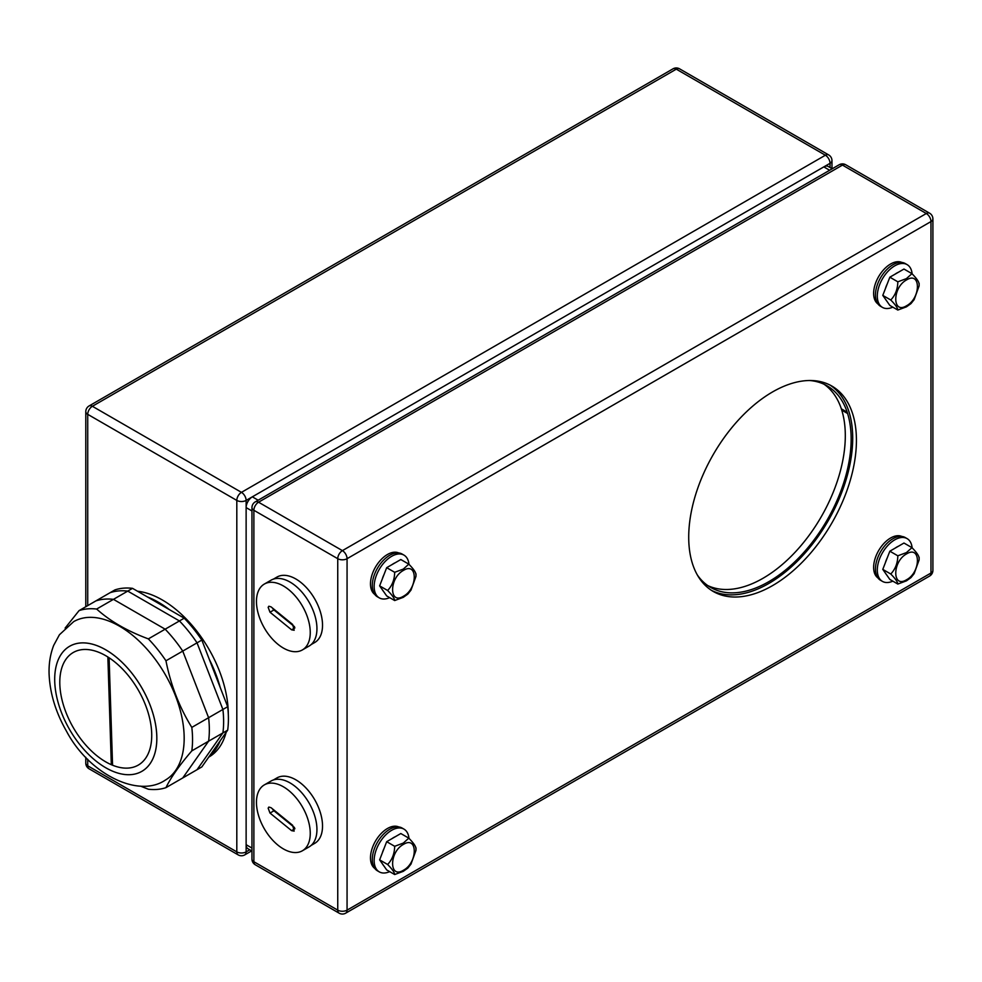 <?xml version="1.0" encoding="UTF-8"?>
<svg xmlns="http://www.w3.org/2000/svg" width="982" height="982" viewBox="0 0 982 982"><rect width="100%" height="100%" fill="white"/><g stroke="black" fill="none" stroke-linecap="round" stroke-linejoin="round"><path stroke-width="1.47" d="M829.974 385.03A118.589 68.47 -60 0 1 852.707 438.205A118.589 68.47 -60 0 1 802.147 556.254A118.589 68.47 -60 0 1 711.434 590.342M688.713 537.179A118.589 68.47 -60 0 1 740.477 417.829A118.589 68.47 -60 0 1 831.864 386.061A118.589 68.47 -60 0 1 856.427 440.353A118.589 68.47 -60 0 1 804.663 559.703A118.589 68.47 -60 0 1 713.276 591.471A118.589 68.47 -60 0 1 688.713 537.179M251.957 851.038L247.943 848.718A8.789 5.07 -60 0 1 246.126 844.692L246.126 507.596A8.789 5.07 -60 0 1 252.337 496.831L823.812 166.891A8.789 5.07 -60 0 1 828.207 166.461L832.22 168.769M824.058 384.244A116.404 67.206 -60 0 1 841.341 408.819A87.852 50.72 120 0 0 841.758 410.132L847.589 413.508A116.404 67.206 -60 0 1 851.149 439.101A116.404 67.206 -60 0 1 800.342 556.229A116.404 67.206 -60 0 1 710.649 587.42A116.404 67.206 -60 0 1 697.281 574.887M841.341 408.819L847.171 412.195A87.852 50.72 -60 0 0 847.601 413.508L841.746 410.132A116.404 67.206 -60 0 1 845.306 435.726A116.404 67.206 -60 0 1 796.402 550.828A116.404 67.206 -60 0 1 707.801 585.603M847.171 412.195A116.404 67.206 120 0 0 827.04 385.803A116.404 67.206 120 0 0 809.61 380.513M415.865 848.19C415.705 846.103 413.348 842.765 408.807 838.149L403.271 843.108L394.678 846.3C394.531 853.64 392.174 859.704 387.62 864.491C392.174 869.107 394.531 872.458 394.678 874.532L403.271 871.341L407.825 868.1L410.979 864.135L415.963 850.424L416 847.859M403.442 844.397C389.007 852.032 389.007 879.283 403.442 870.236C417.866 862.626 417.866 835.351 403.442 844.397M383.569 865.473A17.295 9.98 -60 0 1 382.624 864.135M382.28 853.063A17.295 9.98 -60 0 1 384.085 848.411M392.113 838.554A17.295 9.98 -60 0 1 395.194 836.774M408.807 838.149L400.816 833.534L386.687 841.684L379.629 859.876L386.687 869.917L394.678 874.532M379.629 859.876L387.62 864.491M386.687 841.684L394.678 846.3M892.822 581.148A24.685 14.251 -60 0 1 882.425 581.381A24.685 14.251 -60 0 1 878.632 561.594A24.685 14.251 -60 0 1 894.762 539.842A24.685 14.251 -60 0 1 907.11 538.615A24.685 14.251 -60 0 1 912.118 547.796M882.425 581.381L880.559 580.301A24.685 14.251 -60 0 1 876.779 560.526A24.685 14.251 -60 0 1 892.896 538.762A24.685 14.251 -60 0 1 905.244 537.547L907.11 538.615M877.92 577.919A23.985 13.846 -60 0 1 875.122 558.5A23.985 13.846 -60 0 1 890.588 538.013A23.985 13.846 -60 0 1 901.869 536.454M311.159 845.404L314.706 843.354A37.77 21.813 -120 0 0 321.973 831.975A37.77 21.813 -120 0 0 308.495 790.805A37.77 21.813 -120 0 0 276.936 777.928L273.389 779.966M264.342 784.888L271.02 781.034A38.04 21.96 60 0 1 302.812 794.008A38.04 21.96 60 0 1 316.388 835.461A38.04 21.96 60 0 1 309.06 846.914L302.37 850.78A38.04 21.96 60 0 1 270.59 837.806A38.04 21.96 60 0 1 257.014 796.353A38.04 21.96 60 0 1 264.342 784.888A38.04 21.96 60 0 1 296.122 797.863A38.04 21.96 60 0 1 309.698 839.328A38.04 21.96 60 0 1 302.37 850.78M270.001 813.071L268.16 808.161L268.847 807.057L271.069 807.707L292.661 825.297L294.17 831.103L291.593 830.649L270.001 813.071L273.953 810.788A3.732 2.16 -120 0 1 272.579 809.119M294.514 827.556L273.953 810.788M227.677 706.696L208.601 717.707A99.047 57.189 60 0 1 209.338 729.872A99.047 57.189 60 0 1 208.601 741.177L227.677 730.166A99.047 57.189 -120 0 0 228.413 718.861A99.047 57.189 -120 0 0 227.677 706.696L201.826 640.08A99.047 57.189 -120 0 0 184.223 618.181L132.521 588.341A99.047 57.189 -120 0 0 114.931 589.912L95.855 600.923A99.047 57.189 60 0 1 113.458 599.351L132.521 588.341M111.052 718.419A72.079 41.612 60 0 1 109.775 716.565M208.601 741.177L182.75 777.953L201.826 766.942L227.677 730.166M184.223 618.181L165.16 629.192A99.047 57.189 60 0 1 182.75 651.091L201.826 640.08M208.601 717.707L182.75 651.091M165.16 629.192L113.458 599.351M141.874 771.336A72.214 41.686 -120 0 0 141.887 771.324A72.214 41.686 -120 0 0 150.001 763.8A72.214 41.686 -120 0 0 105.774 649.826A72.214 41.686 -120 0 0 69.673 646.254A72.214 41.686 -120 0 0 69.661 646.254A72.214 41.686 -120 0 0 58.589 704.131A72.214 41.686 -120 0 0 105.761 767.764A72.214 41.686 -120 0 0 141.862 771.336A72.214 41.686 -120 0 0 152.934 713.472A72.214 41.686 -120 0 0 105.761 649.838A72.214 41.686 -120 0 0 69.661 646.266L69.661 646.266M175.496 770.637A91.535 52.844 60 0 1 165.209 780.174C138.364 798.415 89.227 774.197 66.592 731.394C55.778 712.502 49.947 693.439 49.1 674.217C48.732 663.771 50.278 654.135 53.74 645.284L59.411 634.777L73.675 621.631A91.535 52.844 60 0 1 144.219 646.156A91.535 52.844 60 0 1 184.174 738.268A91.535 52.844 60 0 1 175.496 770.637M65.119 628.087L79.063 610.62A99.047 57.189 60 0 1 96.653 609.049C110.021 621.127 127.255 631.07 148.356 638.889A99.047 57.189 60 0 1 165.958 660.788C170.745 685.055 179.362 707.261 191.809 727.404A99.047 57.189 60 0 1 192.546 739.569A99.047 57.189 60 0 1 191.809 750.874C179.411 765.309 170.794 777.572 165.958 787.65A99.047 57.189 60 0 1 148.356 789.221L140.487 786.116M165.958 787.65L197.038 769.704L222.889 732.928A99.047 57.189 -120 0 0 223.626 721.623A99.047 57.189 -120 0 0 222.889 709.458L191.809 727.404M222.889 732.928L191.809 750.874M105.761 761.872A65.008 37.537 60 0 1 63.29 704.597A65.008 37.537 60 0 1 73.257 652.502A65.008 37.537 60 0 1 105.761 655.718A65.008 37.537 60 0 1 148.233 713.006A65.008 37.537 60 0 1 138.266 765.101A65.008 37.537 60 0 1 105.761 761.872M79.063 610.62L110.144 592.674A99.047 57.189 -120 0 1 127.746 591.103L96.653 609.049M222.889 709.458L197.038 642.842L165.958 660.788M197.038 642.842A99.047 57.189 -120 0 0 179.448 620.943L148.356 638.889M179.448 620.943L127.746 591.103M107.86 656.983L111.297 764.082M112.549 764.769L109.1 657.793M147.472 596.97A93.339 53.887 60 0 1 158.372 602.212A93.339 53.887 60 0 1 169.285 609.564M209.289 659.327A93.339 53.887 60 0 1 220.201 687.449M220.201 740.796A93.339 53.887 60 0 1 209.289 756.312M137.529 591.225A93.339 53.887 60 0 1 162.288 599.953A93.339 53.887 60 0 1 228.29 713.963M226.13 732.363A93.339 53.887 60 0 1 208.957 756.999L208.712 757.147M892.822 307.145A24.685 14.251 -60 0 1 882.425 307.378A24.685 14.251 -60 0 1 878.632 287.603A24.685 14.251 -60 0 1 894.762 265.84A24.685 14.251 -60 0 1 907.11 264.624A24.685 14.251 -60 0 1 912.118 273.794M882.425 307.378L880.559 306.298A24.685 14.251 -60 0 1 876.779 286.523A24.685 14.251 -60 0 1 892.896 264.772A24.685 14.251 -60 0 1 905.244 263.544L907.11 264.624M877.92 303.929A23.985 13.846 -60 0 1 875.122 284.51A23.985 13.846 -60 0 1 890.588 264.011A23.985 13.846 -60 0 1 901.869 262.452M919.017 283.7C918.857 281.613 916.501 278.274 911.959 273.659L906.423 278.618L897.83 281.809C897.683 289.15 895.326 295.214 890.772 300.001C895.326 304.616 897.683 307.967 897.83 310.042L906.423 306.85L910.977 303.61L914.132 299.645L919.115 285.934L919.152 283.368M906.582 279.907C892.159 287.542 892.159 314.792 906.582 305.746C921.018 298.135 921.018 270.86 906.582 279.907M886.709 300.983A17.295 9.98 -60 0 1 885.776 299.645M885.433 288.573A17.295 9.98 -60 0 1 887.237 283.921M895.265 274.064A17.295 9.98 -60 0 1 898.346 272.284M911.959 273.659L903.968 269.043L889.839 277.194L882.781 295.386L889.839 305.427L897.83 310.042M882.781 295.386L890.772 300.001M889.839 277.194L897.83 281.809M311.159 644.56L314.706 642.523A37.77 21.813 -120 0 0 321.973 631.144A37.77 21.813 -120 0 0 308.495 589.973A37.77 21.813 -120 0 0 276.936 577.085L273.389 579.135M264.342 584.057L271.02 580.202A38.04 21.96 60 0 1 302.812 593.165A38.04 21.96 60 0 1 316.388 634.63A38.04 21.96 60 0 1 309.06 646.082L302.37 649.937A38.04 21.96 60 0 1 270.59 636.962A38.04 21.96 60 0 1 257.014 595.509A38.04 21.96 60 0 1 264.342 584.057A38.04 21.96 60 0 1 296.122 597.031A38.04 21.96 60 0 1 309.698 638.484A38.04 21.96 60 0 1 302.37 649.937M270.001 612.228L268.16 607.33L268.847 606.225L271.069 606.876L292.661 624.454L294.17 630.26L291.593 629.806L270.001 612.228L273.953 609.945A3.732 2.16 -120 0 1 272.579 608.275M294.514 626.712L273.953 609.945M919.017 557.702C918.857 555.616 916.501 552.265 911.959 547.649L906.423 552.608L897.83 555.8C897.683 563.14 895.326 569.204 890.772 574.004C895.326 578.619 897.683 581.97 897.83 584.045L906.423 580.853L910.977 577.6L914.132 573.648L919.115 559.936L919.152 557.359M906.582 553.909C892.159 561.532 892.159 588.795 906.582 579.736C921.018 572.138 921.018 544.863 906.582 553.909M886.709 574.973A17.295 9.98 -60 0 1 885.776 573.648M885.433 562.563A17.295 9.98 -60 0 1 887.237 557.923M895.265 548.066A17.295 9.98 -60 0 1 898.346 546.274M911.959 547.649L903.968 543.034L889.839 551.197L882.781 569.388L889.839 579.429L897.83 584.045M882.781 569.388L890.772 574.004M889.839 551.197L897.83 555.8M389.67 871.635A24.685 14.251 -60 0 1 379.273 871.869A24.685 14.251 -60 0 1 375.48 852.094A24.685 14.251 -60 0 1 391.609 830.33A24.685 14.251 -60 0 1 403.958 829.115A24.685 14.251 -60 0 1 408.966 838.284M379.273 871.869L377.407 870.788A24.685 14.251 -60 0 1 373.626 851.013A24.685 14.251 -60 0 1 389.744 829.262A24.685 14.251 -60 0 1 402.092 828.035L403.958 829.115M374.768 868.419A23.985 13.846 -60 0 1 371.969 849A23.985 13.846 -60 0 1 387.448 828.501A23.985 13.846 -60 0 1 398.717 826.942M415.865 574.188C415.705 572.113 413.348 568.762 408.807 564.147L403.271 569.106L394.678 572.297C394.531 579.638 392.174 585.702 387.62 590.489C392.174 595.117 394.531 598.455 394.678 600.542L403.271 597.338L407.825 594.098L410.979 590.133L415.963 576.422L416 573.856M403.442 570.407C389.007 578.03 389.007 605.293 403.442 596.234C417.866 588.635 417.866 561.348 403.442 570.407M383.569 591.471A17.295 9.98 -60 0 1 382.624 590.145M382.28 579.061A17.295 9.98 -60 0 1 384.085 574.409M392.113 564.552A17.295 9.98 -60 0 1 395.194 562.772M408.807 564.147L400.816 559.531L386.687 567.682L379.629 585.873L386.687 595.927L394.678 600.542M379.629 585.873L387.62 590.489M386.687 567.682L394.678 572.297M389.67 597.645A24.685 14.251 -60 0 1 379.273 597.866A24.685 14.251 -60 0 1 375.48 578.091A24.685 14.251 -60 0 1 391.609 556.34A24.685 14.251 -60 0 1 403.958 555.112A24.685 14.251 -60 0 1 408.966 564.294M379.273 597.866L377.407 596.798A24.685 14.251 -60 0 1 373.626 577.011A24.685 14.251 -60 0 1 389.744 555.26A24.685 14.251 -60 0 1 402.092 554.032L403.958 555.112M374.768 594.417A23.985 13.846 -60 0 1 371.969 574.998A23.985 13.846 -60 0 1 387.448 554.499A23.985 13.846 -60 0 1 398.717 552.952M345.701 913.162A6.592 6.592 0 0 1 339.109 913.162A6.592 3.805 -60 0 1 337.747 910.142L337.747 558.697L253.884 510.284L253.884 861.73L337.747 910.142A6.592 3.805 0 0 0 347.063 910.142L930.973 573.034L930.973 221.576L347.063 558.697L347.063 910.142A6.592 3.805 -120 0 1 345.701 913.162L929.61 576.053A6.592 6.592 0 0 0 932.9 570.346L932.9 218.888A6.592 6.592 0 0 0 929.61 213.192L845.748 164.767A6.592 6.592 0 0 0 839.156 164.767A6.592 3.805 -120 0 1 842.458 165.099L258.548 502.207L342.411 550.632L926.308 213.511L842.458 165.099A6.592 3.805 -60 0 1 845.748 164.767M932.9 570.346A6.592 3.805 -0 0 1 930.973 573.034A6.592 3.805 60 0 1 929.61 576.053M337.747 558.697A6.592 3.805 0 0 0 347.063 558.697A6.592 3.805 -120 0 0 342.411 550.632A6.592 3.805 -60 0 0 337.747 558.697M255.259 864.749A6.592 3.805 -60 0 1 253.884 861.73A6.592 3.805 0 0 1 251.957 859.041A6.592 6.592 0 0 0 255.259 864.749L339.109 913.162M929.61 213.192A6.592 3.805 -60 0 0 926.308 213.511A6.592 3.805 60 0 1 930.973 221.576A6.592 3.805 0 0 0 932.9 218.888M253.884 510.284A6.592 3.805 -60 0 1 258.548 502.207A6.592 3.805 60 0 0 255.259 501.888A6.592 6.592 0 0 0 251.957 507.596A6.592 3.805 0 0 0 253.884 510.284M251.957 848.067L246.126 844.692M829.655 170.254L823.812 166.891M258.168 500.206L252.337 496.831M251.957 510.959L246.126 507.596M291.593 830.649L294.907 828.734M830.036 167.505L830.036 163.307L246.126 500.415L246.126 851.873L249.759 849.774M828.661 154.911A6.592 3.805 -60 0 0 825.371 155.23L676.291 69.157L92.382 406.278L241.462 492.35L825.371 155.23A6.592 3.805 60 0 1 830.036 163.307A6.592 3.805 0 0 0 831.963 160.618A6.592 6.592 0 0 0 828.661 154.911L679.581 68.838A6.592 6.592 0 0 0 672.989 68.838A6.592 3.805 -120 0 1 676.291 69.157A6.592 3.805 -60 0 1 679.581 68.838M87.729 759.295L87.729 765.8L236.809 851.873L236.809 500.415L87.729 414.343L87.729 605.612M244.764 854.88A6.592 3.805 -120 0 0 246.126 851.873A6.592 3.805 0 0 1 236.809 851.873A6.592 3.805 -60 0 0 238.172 854.88A6.592 6.592 0 0 0 244.764 854.88L251.699 850.878M236.809 500.415A6.592 3.805 0 0 0 246.126 500.415A6.592 3.805 -120 0 0 241.462 492.35A6.592 3.805 -60 0 0 236.809 500.415M89.092 768.808A6.592 3.805 -60 0 1 87.729 765.8A6.592 3.805 0 0 1 85.79 763.112A6.592 6.592 0 0 0 89.092 768.808L238.172 854.88M87.729 414.343A6.592 3.805 -60 0 1 92.382 406.278A6.592 3.805 60 0 0 89.092 405.947A6.592 6.592 0 0 0 85.79 411.654A6.592 3.805 0 0 0 87.729 414.343M291.593 629.806L294.907 627.903M251.957 859.041L251.957 507.596M255.259 501.888L839.156 164.767M831.963 168.622L831.963 160.618M85.79 763.112L85.79 757.306M85.79 606.729L85.79 411.654M89.092 405.947L672.989 68.838M111.052 756.226L112.304 757.122"/></g></svg>
